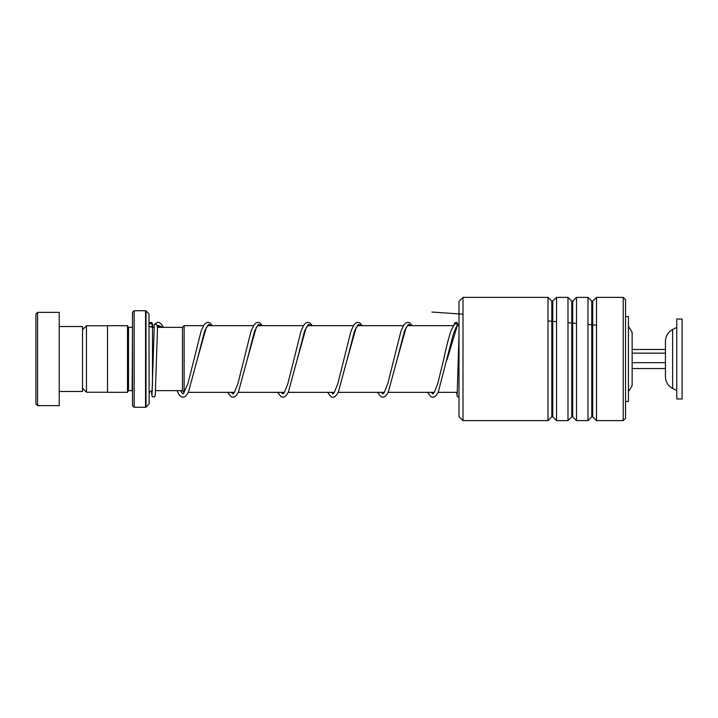 <?xml version="1.0" encoding="UTF-8"?>
<svg xmlns="http://www.w3.org/2000/svg" width="718" height="718" viewBox="0 0 718 718"><rect width="100%" height="100%" fill="white"/><g stroke="black" fill="none" stroke-linecap="round" stroke-linejoin="round"><path stroke-width="1.08" d="M82.534 388.312L86.465 392.243L86.465 325.757L107.512 325.757M182.462 390.673L182.462 327.327L184.122 325.658L184.122 392.342L182.462 390.673M628.438 326.358L632.136 332.326L632.136 385.674L628.438 391.642M132.498 327.318L132.166 390.646L128.504 390.646L128.504 327.354L127.499 325.694L107.512 325.694L107.512 392.306L127.499 392.306L127.499 325.694M148.958 313.838L149.156 403.695L148.958 313.838L146.014 310.894L146.014 407.106L145.548 407.294L145.548 310.706L134.158 310.706L134.158 407.294L132.498 405.634L132.498 312.366L134.158 310.706M35.9 403.965L35.9 314.035L37.569 312.366L37.569 405.634L35.9 403.965M59.217 326.519L82.534 326.519L82.534 391.481L59.217 391.481M37.569 312.366L59.217 312.366L59.217 405.634L37.569 405.634M672.631 388.492L672.631 329.508C668.036 332.111 665.64 336.051 665.442 341.328L665.442 376.672C665.64 381.949 668.036 385.889 672.631 388.492L676.769 390.646M676.769 374.311L676.769 398.975L682.1 398.975L682.1 319.025L676.769 319.025L676.769 374.311M632.136 368.531L665.442 368.531M632.136 362.68L665.442 362.68M632.136 353.148L665.442 353.148M632.136 349.469L665.442 349.469M463.002 420.622L458.999 416.628L458.999 301.372L463.002 297.378L463.002 420.622L547.996 420.622L547.996 297.378L463.002 297.378M623.215 297.378L625.549 299.711L625.549 418.289L623.215 420.622L623.215 297.378L596.514 297.378L596.514 420.622L623.215 420.622M571.779 416.817L572.722 416.817L572.722 301.183L571.779 301.183L571.779 416.817L567.983 420.622L556.54 420.622L556.54 297.378L552.268 301.372L547.996 297.378M567.983 420.622L567.983 297.378L556.54 297.378M591.767 416.817L592.709 416.817L592.709 301.183L591.767 301.183L591.767 416.817L587.97 420.622L576.527 420.622L576.527 297.378L572.722 301.183M587.97 420.622L587.97 297.378L576.527 297.378M427.524 392.342L430.997 396.767L432.819 397.26L434.704 396.722L436.625 394.873L438.33 391.857L452.798 336.069C454.925 329.67 456.379 326.331 457.169 326.044L457.411 325.218C456.298 323.271 455.194 323.235 454.081 325.11M154.298 325.11L154.953 323.845L157.61 325.451M149.156 326.017A1.669 1.607 180 0 0 152.234 325.164A1.669 1.607 180 0 0 149.156 324.312M625.549 316.53L628.438 316.53L628.438 401.47L625.549 401.47M596.514 325.245L587.97 324.473M576.527 323.441L567.983 322.687M556.54 321.691L547.996 320.955M463.002 314.215L431.913 312.034M152.485 385.324L152.485 327.354L150.601 326.771M552.743 301.183L552.743 416.817L551.801 416.817L551.801 301.183M446.973 359.96L457.411 325.218L457.896 325.658L457.465 323.19L456.424 322.346L454.656 322.912L454.144 324.554M157.628 325.218L163.201 327.354M208.032 325.658L206.263 327.596L197.154 359.942L204.639 330.944L208.382 324.464L212.124 325.658M257.995 325.658L256.227 327.596L247.118 359.942L254.603 330.944L258.345 324.464L262.088 325.658M307.959 325.658L306.191 327.596L297.081 359.942L304.567 330.944L308.309 324.464L312.052 325.658M357.923 325.658L356.155 327.596L347.045 359.942L354.53 330.944L358.273 324.464L362.016 325.658M407.887 325.658L406.119 327.596L397.009 359.942L404.494 330.944L408.237 324.464L411.979 325.658M107.512 392.243L86.465 392.243M182.462 390.646L155.609 390.646M457.357 392.342L438.097 392.342M434.309 392.342L388.133 392.342M384.345 392.342L338.169 392.342M334.382 392.342L288.205 392.342M284.418 392.342L238.241 392.342M234.454 392.342L188.278 392.342M128.504 390.646L127.499 392.306M148.958 404.162L146.014 407.106M145.548 407.294L134.158 407.294M145.548 310.706L146.014 310.894M132.166 327.354L128.504 327.354M152.485 390.646C150.457 390.843 149.353 391.947 149.156 393.976M458.999 325.658L457.348 325.658M453.408 325.658L407.779 325.658M403.39 325.658L357.815 325.658M353.427 325.658L307.851 325.658M303.463 325.658L257.888 325.658M253.499 325.658L207.924 325.658M203.535 325.658L184.122 325.658M182.462 327.354L157.484 327.354M154.137 327.354L152.485 327.354M82.534 329.688L86.465 325.757M672.631 329.508L676.769 327.354M571.779 301.183L567.983 297.378M591.767 301.183L587.97 297.378M592.709 301.183L596.514 297.378M592.709 416.817L596.514 420.622M572.722 416.817L576.527 420.622M552.743 416.817L556.54 420.622M551.801 416.817L547.996 420.622M457.393 325.442L457.492 324.581M458.999 334.893L457.16 394.927M156.946 326.493L157.996 325.622M158.068 325.649L159.576 327.354M212.411 325.658L209.862 322.858L207.978 322.319L206.156 322.813L204.083 324.814L201.139 330.971L187.936 383.663L183.377 393.715L182.498 393.626L180.586 390.646M262.375 325.658L259.826 322.858L257.941 322.319L256.12 322.813L254.046 324.814L251.103 330.971L237.9 383.663L234.409 392.405L232.928 393.931L231.456 392.342M312.339 325.658L309.79 322.858L307.905 322.319L306.083 322.813L304.01 324.814L301.066 330.971L287.864 383.663L284.373 392.405L282.892 393.931L281.42 392.342M362.303 325.658L359.754 322.858L357.869 322.319L356.047 322.813L353.974 324.814L351.03 330.971L337.828 383.663L334.337 392.405L332.856 393.931L331.384 392.342M412.267 325.658L409.718 322.858L407.833 322.319L406.011 322.813L403.938 324.814L400.994 330.971L387.792 383.663L384.301 392.405L382.82 393.931L381.348 392.342M454.323 324.276L451.191 330.325C448.66 337.774 446.147 347.521 443.643 359.556L437.756 383.663L434.264 392.405L432.783 393.931L431.312 392.342M157.619 325.335L155.241 395.564L154.388 397L152.108 396.551L151.363 390.834M152.216 325.353L152.297 324.626M154.298 324.994L151.983 394.927M149.156 323.531L150.385 322.355L151.767 322.615L152.539 323.989L152.826 327.354M176.942 390.646L179.096 394.765L181.169 396.767L183 397.26L184.885 396.722L186.806 394.873L188.511 391.857L197.154 359.942M227.66 392.342L231.133 396.767L232.964 397.26L234.849 396.722L236.769 394.873L238.475 391.857L247.118 359.942M277.633 392.342L281.097 396.767L282.928 397.26L284.813 396.722L286.733 394.873L288.439 391.857L297.081 359.942M327.596 392.342L331.061 396.767L332.892 397.26L334.776 396.722L336.697 394.873L338.402 391.857L347.045 359.942M377.56 392.342L381.034 396.767L382.856 397.26L384.74 396.722L386.661 394.873L388.366 391.857L397.009 359.942M154.953 323.845L157.511 322.337L159.225 322.517L161.415 324.186L163.354 327.354M456.621 392.342L457.285 396.56L458.999 397.225"/></g></svg>
